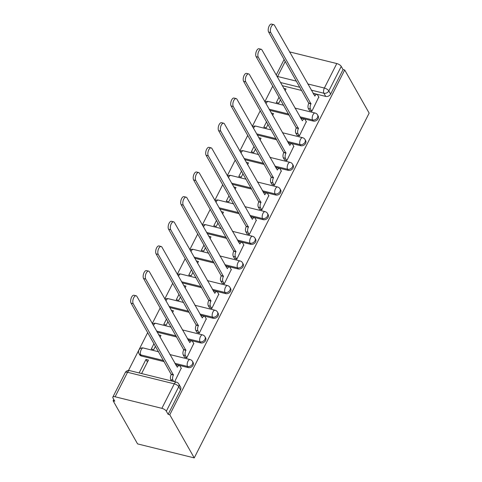 <?xml version="1.0" encoding="UTF-8"?>
<svg xmlns="http://www.w3.org/2000/svg" width="482" height="482" viewBox="0 0 482 482"><rect width="100%" height="100%" fill="white"/><g stroke="black" fill="none" stroke-linecap="round" stroke-linejoin="round"><path stroke-width="0.72" d="M300.521 117.927L313.21 121.066A3.85 3.049 -29.6 0 0 318.12 118.723A3.85 3.049 -29.6 0 0 318.162 116.005L317.53 114.879A3.85 3.049 150.4 0 1 317.481 117.596A3.85 3.049 150.4 0 1 312.571 119.94L299.882 116.807M288.013 142.582L300.708 145.715A3.85 3.049 -29.6 0 0 305.612 143.371A3.85 3.049 -29.6 0 0 305.66 140.654L305.022 139.533A3.85 3.049 150.4 0 1 304.973 142.244A3.85 3.049 150.4 0 1 300.069 144.594L287.374 141.455M275.505 167.23L288.2 170.363A3.85 3.049 -29.6 0 0 293.104 168.019A3.85 3.049 -29.6 0 0 293.152 165.308L292.514 164.181A3.85 3.049 150.4 0 1 292.472 166.899A3.85 3.049 150.4 0 1 287.561 169.242L274.873 166.103M263.003 191.878L275.692 195.017A3.85 3.049 -29.6 0 0 280.602 192.673A3.85 3.049 -29.6 0 0 280.645 189.956L280.012 188.83A3.85 3.049 150.4 0 1 279.964 191.547A3.85 3.049 150.4 0 1 275.059 193.891L262.365 190.758M250.495 216.526L263.19 219.665A3.85 3.049 -29.6 0 0 268.094 217.322A3.85 3.049 -29.6 0 0 268.143 214.604L267.504 213.478A3.85 3.049 150.4 0 1 267.456 216.195A3.85 3.049 150.4 0 1 262.551 218.539L249.857 215.406M237.994 241.181L250.682 244.314A3.85 3.049 -29.6 0 0 255.593 241.97A3.85 3.049 -29.6 0 0 255.635 239.253L254.996 238.132A3.85 3.049 150.4 0 1 254.954 240.849A3.85 3.049 150.4 0 1 250.044 243.193L237.355 240.054M225.486 265.829L238.174 268.962A3.85 3.049 -29.6 0 0 243.085 266.618A3.85 3.049 -29.6 0 0 243.133 263.907L242.494 262.78A3.85 3.049 150.4 0 1 242.446 265.498A3.85 3.049 150.4 0 1 237.542 267.841L224.847 264.702M212.978 290.477L225.672 293.616A3.85 3.049 -29.6 0 0 230.577 291.273A3.85 3.049 -29.6 0 0 230.625 288.555L229.986 287.429A3.85 3.049 150.4 0 1 229.944 290.146A3.85 3.049 150.4 0 1 225.034 292.49L212.339 289.357M200.476 315.126L213.165 318.265A3.85 3.049 -29.6 0 0 218.075 315.921A3.85 3.049 -29.6 0 0 218.117 313.204L217.484 312.083A3.85 3.049 150.4 0 1 217.436 314.794A3.85 3.049 150.4 0 1 212.526 317.138L199.837 314.005M187.968 339.78L200.663 342.913A3.85 3.049 -29.6 0 0 205.567 340.569A3.85 3.049 -29.6 0 0 205.615 337.852L204.977 336.731A3.85 3.049 150.4 0 1 204.928 339.449A3.85 3.049 150.4 0 1 200.024 341.792L187.329 338.653M175.46 364.428L188.155 367.567A3.85 3.049 -29.6 0 0 193.065 365.223A3.85 3.049 -29.6 0 0 193.107 362.506L192.469 361.38A3.85 3.049 150.4 0 1 192.426 364.097A3.85 3.049 150.4 0 1 187.516 366.441L174.827 363.301M272.782 86.049L264.835 101.708M260.28 110.697L252.333 126.362M247.772 135.346L239.825 151.011M235.264 160L227.323 175.659M222.762 184.648L214.815 200.307M210.254 209.296L202.307 224.961M197.753 233.945L189.806 249.61M185.245 258.599L177.298 274.258M172.737 283.247L164.796 298.906M160.235 307.896L152.288 323.561M147.727 332.544L128.477 370.489M113.788 399.445L113.113 400.771L137.575 443.898L194.24 457.9L169.785 414.773L344.702 69.986L369.158 113.119L194.24 457.9M289.562 51.899A3.85 1.506 26.9 0 1 290.037 52.002L336.791 63.552A3.85 1.506 26.9 0 1 341.25 66.414L343.051 69.577L330.622 94.074A3.85 3.049 150.4 0 1 325.718 96.418L313.023 93.279M301.792 90.508L282.223 85.669M343.051 69.577L344.702 69.986M115.12 396.782L161.874 408.332L174.297 383.841L127.543 372.291L115.12 396.782A3.85 1.506 -153.1 0 0 112.842 397.084A3.85 1.506 -153.1 0 0 112.969 398.012L114.77 401.175L113.113 400.771M168.134 414.363L180.557 389.872A3.85 3.049 -29.6 0 0 180.605 387.154L178.804 383.985A3.85 3.049 150.4 0 1 178.762 386.703L166.332 411.194L168.134 414.363L169.785 414.773M166.332 411.194A3.85 1.506 -153.1 0 0 161.874 408.332M174.653 381.72L181.232 368.164M141.612 373.556L148.456 360.066L145.974 359.452L147.45 362.048M154.005 343.624L151.264 349.028L153.746 349.637L155.481 346.215M184.413 356.981L186.787 357.801L193.74 343.515M160.042 337.231L160.958 335.418L158.692 334.857M166.513 318.97L163.772 324.374L166.248 324.988L167.983 321.566M196.921 332.327L199.295 333.152L206.242 318.867M172.544 312.577L173.466 310.769L171.2 310.209M179.021 294.321L176.279 299.726L178.756 300.34L180.491 296.918M209.429 307.679L211.797 308.504L218.75 294.213M185.052 287.929L185.968 286.115L183.702 285.555M191.523 269.673L188.781 275.077L191.264 275.686L192.999 272.27M221.931 283.03L224.305 283.85L231.252 269.565M197.554 263.28L198.476 261.467L196.21 260.907M204.031 245.025L201.289 250.423L203.766 251.038L205.501 247.615M234.439 258.376L236.807 259.202L243.759 244.916M210.062 238.632L210.983 236.819L208.718 236.258M216.538 220.37L213.797 225.775L216.273 226.389L218.009 222.967M246.941 233.728L249.315 234.553L256.267 220.268M222.57 213.978L223.485 212.17L221.22 211.61M229.04 195.722L226.299 201.127L228.775 201.741L230.51 198.319M259.449 209.08L261.822 209.905L268.769 195.614M235.071 189.33L235.993 187.516L233.728 186.956M241.548 171.074L238.807 176.478L241.283 177.087L243.018 173.671M271.956 184.431L274.324 185.251L281.277 170.965M247.579 164.681L248.501 162.868L246.236 162.307M254.05 146.42L251.309 151.824L253.791 152.439L255.526 149.016M284.458 159.777L286.832 160.602L293.785 146.317M260.087 140.033L261.003 138.22L258.738 137.659M266.558 121.771L263.817 127.176L266.293 127.79L268.028 124.368M296.966 135.129L299.334 135.954L306.287 121.669M272.589 115.379L273.511 113.565L271.245 113.011M279.066 97.123L276.325 102.527L278.801 103.136L280.536 99.72M309.474 110.48L311.842 111.3L318.795 97.015M289.29 115.156L269.721 110.318M276.782 139.804L257.213 134.972M264.281 164.452L244.711 159.62M251.773 189.107L232.203 184.269M239.265 213.755L219.696 208.917M226.763 238.403L207.194 233.571M214.255 263.052L194.686 258.219M201.747 287.706L182.178 282.868M189.245 312.354L169.676 307.516M176.737 337.002L157.168 332.17M164.235 361.657L141.401 356.011L140.762 354.891A3.85 3.049 150.4 0 1 139.015 353.625L139.653 354.752A3.85 3.049 -29.6 0 0 141.401 356.011M145.974 359.452L139.129 372.941M285.097 90.73L286.013 88.917L283.747 88.357M181.389 368.441L180.075 366.121A3.85 1.801 103.9 0 0 179.394 365.543A3.85 1.801 103.9 0 0 177.31 367.236L136.912 296.442A4.428 2.073 103.9 0 0 136.129 295.779A4.428 2.073 103.9 0 0 133.351 298.617A4.428 2.073 103.9 0 0 133.225 303.714L173.381 374.984A3.85 1.801 103.9 0 0 172.936 380.184L170.791 379.653A3.85 1.801 -76.1 0 1 171.237 374.448L131.074 303.184A4.428 2.073 -76.1 0 1 131.2 298.087A4.428 2.073 -76.1 0 1 133.984 295.249L136.129 295.779M171.526 380.949L170.791 379.653M176.05 365.464A3.85 1.801 -76.1 0 1 177.243 365.013L179.394 365.543M173.671 381.479L172.936 380.184M173.502 374.743L171.357 374.213M193.897 343.793L192.577 341.473A3.85 1.801 103.9 0 0 191.902 340.894A3.85 1.801 103.9 0 0 189.818 342.588L149.42 271.794A4.428 2.073 103.9 0 0 148.637 271.131A4.428 2.073 103.9 0 0 145.859 273.969A4.428 2.073 103.9 0 0 145.733 279.066L185.889 350.33A3.85 1.801 103.9 0 0 185.443 355.535L183.299 355.005A3.85 1.801 -76.1 0 1 183.738 349.799L143.582 278.536A4.428 2.073 -76.1 0 1 143.708 273.439A4.428 2.073 -76.1 0 1 146.486 270.601L148.637 271.131M184.57 357.252L183.299 355.005M188.558 340.816A3.85 1.801 -76.1 0 1 189.751 340.364L191.902 340.894M186.721 357.783L185.443 355.535M186.01 350.095L183.859 349.564M206.398 319.144L205.085 316.825A3.85 1.801 103.9 0 0 204.404 316.246A3.85 1.801 103.9 0 0 202.32 317.939L161.922 247.145A4.428 2.073 103.9 0 0 161.139 246.483A4.428 2.073 103.9 0 0 158.361 249.315A4.428 2.073 103.9 0 0 158.235 254.412L198.391 325.681A3.85 1.801 103.9 0 0 197.951 330.887L195.8 330.357A3.85 1.801 -76.1 0 1 196.246 325.151L156.09 253.881A4.428 2.073 -76.1 0 1 156.216 248.784A4.428 2.073 -76.1 0 1 158.994 245.947L161.139 246.483M197.078 332.604L195.8 330.357M201.06 316.168A3.85 1.801 -76.1 0 1 202.259 315.716L204.404 316.246M199.223 333.134L197.951 330.887M198.512 325.446L196.367 324.916M218.906 294.49L217.593 292.17A3.85 1.801 103.9 0 0 216.912 291.592A3.85 1.801 103.9 0 0 214.827 293.291L174.43 222.497A4.428 2.073 103.9 0 0 173.647 221.828A4.428 2.073 103.9 0 0 170.869 224.666A4.428 2.073 103.9 0 0 170.742 229.763L210.899 301.033A3.85 1.801 103.9 0 0 210.453 306.239L208.308 305.702A3.85 1.801 -76.1 0 1 208.754 300.503L168.592 229.233A4.428 2.073 -76.1 0 1 168.718 224.136A4.428 2.073 -76.1 0 1 171.502 221.298L173.647 221.828M209.586 307.956L208.308 305.702M213.568 291.514A3.85 1.801 -76.1 0 1 214.761 291.062L216.912 291.592M211.731 308.486L210.453 306.239M211.02 300.792L208.875 300.262M231.408 269.842L230.095 267.522A3.85 1.801 103.9 0 0 229.414 266.944A3.85 1.801 103.9 0 0 227.335 268.637L186.932 197.843A4.428 2.073 103.9 0 0 186.154 197.18A4.428 2.073 103.9 0 0 183.371 200.018A4.428 2.073 103.9 0 0 183.244 205.115L223.407 276.379A3.85 1.801 103.9 0 0 222.961 281.584L220.816 281.054A3.85 1.801 -76.1 0 1 221.256 275.849L181.099 204.585A4.428 2.073 -76.1 0 1 181.226 199.488A4.428 2.073 -76.1 0 1 184.004 196.65L186.154 197.18M222.088 283.308L220.816 281.054M226.07 266.865A3.85 1.801 -76.1 0 1 227.269 266.413L229.414 266.944M224.238 283.838L222.961 281.584M223.528 276.144L221.377 275.614M243.916 245.193L242.603 242.874A3.85 1.801 103.9 0 0 241.922 242.295A3.85 1.801 103.9 0 0 239.837 243.988L199.44 173.195A4.428 2.073 103.9 0 0 198.656 172.532A4.428 2.073 103.9 0 0 195.879 175.37A4.428 2.073 103.9 0 0 195.752 180.467L235.909 251.731A3.85 1.801 103.9 0 0 235.469 256.936L233.318 256.406A3.85 1.801 -76.1 0 1 233.764 251.2L193.607 179.931A4.428 2.073 -76.1 0 1 193.734 174.839A4.428 2.073 -76.1 0 1 196.511 172.002L198.656 172.532M234.595 258.653L233.318 256.406M238.578 242.217A3.85 1.801 -76.1 0 1 239.777 241.765L241.922 242.295M236.74 259.183L235.469 256.936M236.029 251.496L233.884 250.965M256.424 220.545L255.105 218.226A3.85 1.801 103.9 0 0 254.43 217.647A3.85 1.801 103.9 0 0 252.345 219.34L211.947 148.546A4.428 2.073 103.9 0 0 211.164 147.878A4.428 2.073 103.9 0 0 208.387 150.715A4.428 2.073 103.9 0 0 208.26 155.813L248.417 227.082A3.85 1.801 103.9 0 0 247.971 232.288L245.826 231.758A3.85 1.801 -76.1 0 1 246.266 226.552L206.109 155.282A4.428 2.073 -76.1 0 1 206.236 150.185A4.428 2.073 -76.1 0 1 209.019 147.347L211.164 147.878M247.097 234.005L245.826 231.758M251.086 217.563A3.85 1.801 -76.1 0 1 252.279 217.117L254.43 217.647M249.248 234.535L247.971 232.288M248.537 226.847L246.386 226.317M268.926 195.891L267.612 193.571A3.85 1.801 103.9 0 0 266.932 192.993A3.85 1.801 103.9 0 0 264.853 194.692L224.449 123.898A4.428 2.073 103.9 0 0 223.672 123.229A4.428 2.073 103.9 0 0 220.889 126.067A4.428 2.073 103.9 0 0 220.762 131.164L260.925 202.434A3.85 1.801 103.9 0 0 260.479 207.634L258.328 207.103A3.85 1.801 -76.1 0 1 258.774 201.904L218.617 130.634A4.428 2.073 -76.1 0 1 218.744 125.537A4.428 2.073 -76.1 0 1 221.521 122.699L223.672 123.229M259.605 209.357L258.328 207.103M263.588 192.914A3.85 1.801 -76.1 0 1 264.787 192.463L266.932 192.993M261.756 209.887L260.479 207.634M261.045 202.193L258.894 201.663M281.434 171.243L280.12 168.923A3.85 1.801 103.9 0 0 279.44 168.345A3.85 1.801 103.9 0 0 277.355 170.038L236.957 99.244A4.428 2.073 103.9 0 0 236.174 98.581A4.428 2.073 103.9 0 0 233.396 101.419A4.428 2.073 103.9 0 0 233.27 106.516L273.427 177.78A3.85 1.801 103.9 0 0 272.981 182.985L270.836 182.455A3.85 1.801 -76.1 0 1 271.282 177.249L231.119 105.986A4.428 2.073 -76.1 0 1 231.246 100.889A4.428 2.073 -76.1 0 1 234.029 98.051L236.174 98.581M272.113 184.708L270.836 182.455M276.096 168.266A3.85 1.801 -76.1 0 1 277.289 167.814L279.44 168.345M274.258 185.239L272.981 182.985M273.547 177.545L271.402 177.015M293.942 146.594L292.622 144.275A3.85 1.801 103.9 0 0 291.941 143.696A3.85 1.801 103.9 0 0 289.863 145.389L249.465 74.596A4.428 2.073 103.9 0 0 248.682 73.933A4.428 2.073 103.9 0 0 245.898 76.771A4.428 2.073 103.9 0 0 245.772 81.862L285.934 153.131A3.85 1.801 103.9 0 0 285.489 158.337L283.344 157.807A3.85 1.801 -76.1 0 1 283.784 152.601L243.627 81.331A4.428 2.073 -76.1 0 1 243.753 76.234A4.428 2.073 -76.1 0 1 246.531 73.403L248.682 73.933M284.615 160.054L283.344 157.807M288.604 143.618A3.85 1.801 -76.1 0 1 289.796 143.166L291.941 143.696M286.766 160.584L285.489 158.337M286.055 152.896L283.904 152.366M306.444 121.94L305.13 119.626A3.85 1.801 103.9 0 0 304.449 119.048A3.85 1.801 103.9 0 0 302.365 120.741L261.967 49.947A4.428 2.073 103.9 0 0 261.184 49.278A4.428 2.073 103.9 0 0 258.406 52.116A4.428 2.073 103.9 0 0 258.28 57.213L298.436 128.483A3.85 1.801 103.9 0 0 297.997 133.689L295.846 133.159A3.85 1.801 -76.1 0 1 296.291 127.953L256.135 56.683A4.428 2.073 -76.1 0 1 256.261 51.586A4.428 2.073 -76.1 0 1 259.039 48.748L261.184 49.278M297.123 135.406L295.846 133.159M301.105 118.964A3.85 1.801 -76.1 0 1 302.304 118.512L304.449 119.048M299.268 135.936L297.997 133.689M298.557 128.248L296.412 127.712M318.951 97.292L317.632 94.972A3.85 1.801 103.9 0 0 316.957 94.394A3.85 1.801 103.9 0 0 314.873 96.093L274.475 25.299A4.428 2.073 103.9 0 0 273.692 24.63A4.428 2.073 103.9 0 0 270.914 27.468A4.428 2.073 103.9 0 0 270.788 32.565L310.944 103.835A3.85 1.801 103.9 0 0 310.498 109.034L308.353 108.504A3.85 1.801 -76.1 0 1 308.799 103.305L268.637 32.035A4.428 2.073 -76.1 0 1 268.763 26.938A4.428 2.073 -76.1 0 1 271.547 24.1L273.692 24.63M309.631 110.758L308.353 108.504M313.613 94.315A3.85 1.801 -76.1 0 1 314.806 93.863L316.957 94.394M311.776 111.288L310.498 109.034M311.065 103.594L308.92 103.064M313.21 121.066L312.571 119.94A3.85 1.801 -76.1 0 1 313.017 114.734A3.85 1.801 103.9 0 1 315.101 113.041L294.918 108.058M300.708 145.715L300.069 144.594A3.85 1.801 -76.1 0 1 300.515 139.388A3.85 1.801 103.9 0 1 302.594 137.689L282.416 132.707M288.2 170.363L287.561 169.242A3.85 1.801 -76.1 0 1 288.007 164.037A3.85 1.801 103.9 0 1 290.092 162.344L269.908 157.355M275.692 195.017L275.059 193.891A3.85 1.801 -76.1 0 1 275.499 188.685A3.85 1.801 103.9 0 1 277.584 186.992L257.4 182.003M263.19 219.665L262.551 218.539A3.85 1.801 -76.1 0 1 262.997 213.339A3.85 1.801 103.9 0 1 265.076 211.64L244.898 206.657M250.682 244.314L250.044 243.193A3.85 1.801 -76.1 0 1 250.489 237.988A3.85 1.801 103.9 0 1 252.574 236.294L232.39 231.306M238.174 268.962L237.542 267.841A3.85 1.801 -76.1 0 1 237.981 262.636A3.85 1.801 103.9 0 1 240.066 260.943L219.888 255.954M225.672 293.616L225.034 292.49A3.85 1.801 -76.1 0 1 225.48 287.284A3.85 1.801 103.9 0 1 227.558 285.591L207.381 280.602M213.165 318.265L212.526 317.138A3.85 1.801 -76.1 0 1 212.972 311.938A3.85 1.801 103.9 0 1 215.056 310.239L194.873 305.257M200.663 342.913L200.024 341.792A3.85 1.801 -76.1 0 1 200.47 336.587A3.85 1.801 103.9 0 1 202.548 334.894L182.371 329.905M188.155 367.567L187.516 366.441A3.85 1.801 -76.1 0 1 187.962 361.235A3.85 1.801 103.9 0 1 190.047 359.542L169.863 354.553M325.718 96.418L323.922 93.249L311.227 90.11M299.997 87.338L280.428 82.5M285.278 61.377L277.608 76.493L296.496 81.157M307.721 83.934L324.362 88.043L336.791 63.552M290.037 52.002L289.839 52.387M288.652 114.029L269.083 109.197M276.144 138.683L256.575 133.845M263.642 163.332L244.073 158.494M251.134 187.98L231.565 183.148M238.632 212.628L219.063 207.796M226.124 237.283L206.555 232.445M213.616 261.931L194.047 257.093M201.115 286.579L181.545 281.747M188.607 311.227L169.037 306.395M176.099 335.882L156.53 331.044M163.597 360.53L140.762 354.891A3.85 1.801 103.9 0 1 141.208 349.685A3.85 1.801 103.9 0 1 143.293 347.992A3.85 3.85 0 0 0 139.015 353.625M152.541 324.012A3.85 3.85 0 0 1 155.794 323.338A3.85 1.801 103.9 0 0 153.71 325.037A3.85 1.801 103.9 0 0 153.451 325.615M165.049 299.358A3.85 3.85 0 0 1 168.302 298.689A3.85 1.801 103.9 0 0 166.218 300.382A3.85 1.801 103.9 0 0 165.959 300.961M177.557 274.71A3.85 3.85 0 0 1 180.804 274.041A3.85 1.801 103.9 0 0 178.726 275.734A3.85 1.801 103.9 0 0 178.46 276.313M190.059 250.062A3.85 3.85 0 0 1 193.312 249.387A3.85 1.801 103.9 0 0 191.227 251.086A3.85 1.801 103.9 0 0 190.968 251.664M202.567 225.413A3.85 3.85 0 0 1 205.82 224.739A3.85 1.801 103.9 0 0 203.735 226.432A3.85 1.801 103.9 0 0 203.476 227.016M215.068 200.759A3.85 3.85 0 0 1 218.322 200.09A3.85 1.801 103.9 0 0 216.243 201.783A3.85 1.801 103.9 0 0 215.978 202.362M227.576 176.111A3.85 3.85 0 0 1 230.83 175.442A3.85 1.801 103.9 0 0 228.745 177.135A3.85 1.801 103.9 0 0 228.486 177.713M240.084 151.462A3.85 3.85 0 0 1 243.338 150.788A3.85 1.801 103.9 0 0 241.253 152.487A3.85 1.801 103.9 0 0 240.994 153.065M252.586 126.814A3.85 3.85 0 0 1 255.84 126.139A3.85 1.801 103.9 0 0 253.755 127.832A3.85 1.801 103.9 0 0 253.496 128.417M265.094 102.16A3.85 3.85 0 0 1 268.347 101.491A3.85 1.801 103.9 0 0 266.263 103.184A3.85 1.801 103.9 0 0 266.004 103.763M180.557 389.872L178.762 386.703A3.85 1.506 26.9 0 0 174.297 383.841A3.85 1.801 -76.1 0 1 176.382 382.148L129.628 370.598A3.85 3.85 0 0 0 125.266 372.592L112.842 397.084M330.622 94.074L328.826 90.905A3.85 3.049 150.4 0 1 323.922 93.249A3.85 1.801 103.9 0 1 324.362 88.043A3.85 1.506 26.9 0 1 328.826 90.905L341.25 66.414M277.349 77.072A3.85 1.801 103.9 0 1 277.608 76.493A3.85 1.506 -153.1 0 0 276.951 76.367M125.266 372.592A3.85 1.506 -153.1 0 1 127.543 372.291A3.85 1.801 -76.1 0 1 129.628 370.598M173.381 374.984L171.237 374.448M133.225 303.714L131.074 303.184M185.889 350.33L183.738 349.799M145.733 279.066L143.582 278.536M198.391 325.681L196.246 325.151M158.235 254.412L156.09 253.881M210.899 301.033L208.754 300.503M170.742 229.763L168.592 229.233M223.407 276.379L221.256 275.849M183.244 205.115L181.099 204.585M235.909 251.731L233.764 251.2M195.752 180.467L193.607 179.931M248.417 227.082L246.266 226.552M208.26 155.813L206.109 155.282M264.853 194.692L264.552 194.614M260.925 202.434L258.774 201.904M220.762 131.164L218.617 130.634M273.427 177.78L271.282 177.249M233.27 106.516L231.119 105.986M285.934 153.131L283.784 152.601M245.772 81.862L243.627 81.331M298.436 128.483L296.291 127.953M258.28 57.213L256.135 56.683M310.944 103.835L308.799 103.305M270.788 32.565L268.637 32.035M143.293 347.992L158.632 351.782M192.469 361.38A3.85 3.85 0 0 0 190.047 359.542M155.794 323.338L171.14 327.133M204.977 336.731A3.85 3.85 0 0 0 202.548 334.894M168.302 298.689L183.648 302.479M217.484 312.083A3.85 3.85 0 0 0 215.056 310.239M180.804 274.041L196.15 277.831M229.986 287.429A3.85 3.85 0 0 0 227.558 285.591M193.312 249.387L208.658 253.183M242.494 262.78A3.85 3.85 0 0 0 240.066 260.943M205.82 224.739L221.16 228.528M254.996 238.132A3.85 3.85 0 0 0 252.574 236.294M218.322 200.09L233.668 203.88M267.504 213.478A3.85 3.85 0 0 0 265.076 211.64M230.83 175.442L246.175 179.232M280.012 188.83A3.85 3.85 0 0 0 277.584 186.992M243.338 150.788L258.677 154.583M292.514 164.181A3.85 3.85 0 0 0 290.092 162.344M255.84 126.139L271.185 129.929M305.022 139.533A3.85 3.85 0 0 0 302.594 137.689M268.347 101.491L283.693 105.281M317.53 114.879A3.85 3.85 0 0 0 315.101 113.041M284.157 59.4L276.21 75.065M178.804 383.985A3.85 3.85 0 0 0 176.382 382.148"/></g></svg>
